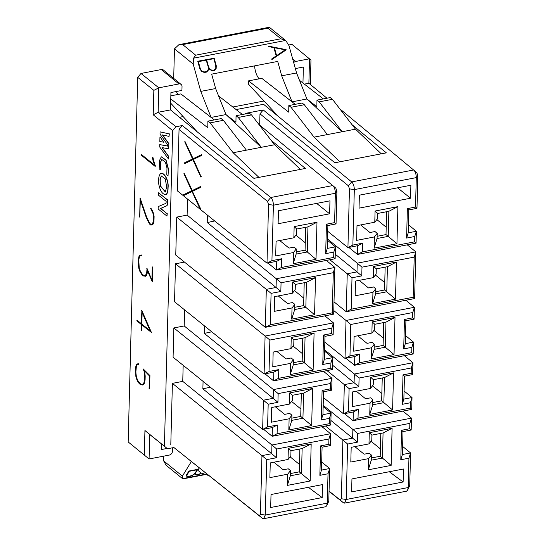 <?xml version="1.0" encoding="UTF-8"?>
<svg xmlns="http://www.w3.org/2000/svg" width="546" height="546" viewBox="0 0 546 546"><rect width="100%" height="100%" fill="white"/><g stroke="black" fill="none" stroke-linecap="round" stroke-linejoin="round"><path stroke-width="0.82" d="M372.713 404.791L369.751 414.387L392.588 409.985L383.865 402.641L372.713 404.791L372.85 399.604L370.045 403.201L369.751 414.387M392.588 409.985L393.557 372.898L384.52 377.545L383.865 402.641L381.654 400.839L372.768 402.552M356.279 391.202L365.595 398.778L370.638 397.809L372.85 399.604M393.557 372.898L370.72 377.293L373.368 379.695L373.232 384.875L370.434 388.472L352.641 391.898L352.259 406.627L370.045 403.201M353.33 411.971L353.098 420.7L411.711 409.411L412.025 397.522L403.856 399.092L404.456 376.18L412.626 374.611L412.933 362.721L411.309 367.956L359.084 378.016L358.852 386.745L349.106 388.622L344.335 384.616L343.57 413.854L353.33 411.971L358.258 409.432L348.512 411.309L343.57 413.854L323.382 397.563M344.471 413.677L353.098 420.7L358.033 418.161L358.258 409.432M411.711 409.411L410.258 408.101L358.033 418.161M404.067 390.997L412.025 397.522L410.401 402.757L410.258 408.101M403.856 399.092L402.245 404.327L410.401 402.757M404.456 376.18L403.016 374.87L402.245 404.327M412.626 374.611L411.172 373.3L403.016 374.87M411.309 367.956L411.172 373.3M370.72 377.293L370.434 388.472M373.368 379.695L384.52 377.545M382.248 377.982L381.654 400.839M330.903 420.468L352.641 438.158L352.873 429.429L323.177 405.275M372.481 385.845L381.845 393.461M325.505 426.017L342.888 440.035L352.641 438.158L357.405 442.164L357.63 433.435L352.873 429.429L411.486 418.14L402.907 411.111M409.718 485.578L410.572 452.941L408.947 458.176L408.176 487.544L409.718 485.578L407.609 490.253L406.558 491.175L344.56 503.112L343.291 502.695L329.047 491.311M329.054 491.134L340.185 500.034L341.346 498.751L342.888 440.035L347.652 444.041L346.205 499.481L408.176 487.544L407.609 490.253M411.486 418.14L409.855 423.375L409.718 428.726L411.172 430.03L411.486 418.14M411.172 430.03L403.009 431.606L402.409 454.511L410.572 452.941L402.62 446.416M323.437 371.273L332.009 378.303L331.695 390.199L323.532 391.769L322.932 414.68L331.094 413.104L330.787 425L272.174 436.288L263.541 429.265M323.143 406.586L331.094 413.104L329.47 418.345L329.334 423.689L330.787 425M321.983 426.692L330.555 433.729L330.248 445.618L322.079 447.188L321.478 470.099L329.647 468.529L328.788 501.167L326.679 505.835L325.628 506.756L263.629 518.7M321.69 462.005L329.647 468.529L328.023 473.764L327.252 503.132L328.788 501.167M347.652 444.041L357.405 442.164M408.947 458.176L400.791 459.752L401.563 430.296L409.718 428.726M409.855 423.375L357.63 433.435M368.98 443.898L369.273 432.712L392.103 428.317L391.134 465.41L368.304 469.806L368.591 458.626L350.805 462.053L351.187 447.324L368.98 443.898L371.778 440.301L371.915 435.114L369.273 432.712M403.46 469.007L403.119 481.988L351.61 491.905L351.945 478.924L403.46 469.007M402.409 454.511L400.791 459.752M341.346 498.751L346.205 499.481L344.56 503.112M210.312 387.216L202.873 388.827L271.942 445.01L330.555 433.729L328.931 438.964L276.706 449.024L276.474 457.746L266.728 459.623L265.274 515.062L263.636 518.7L262.36 518.284L173.887 447.522L167.513 448.751L149.713 434.514L149.072 458.968L128.167 441.946L137.715 77.348L140.984 73.457L158.79 87.824L178.924 83.948A3.59 2.887 -50.9 0 1 181.108 84.432A3.59 2.887 -50.9 0 1 182.03 86.602L181.927 90.424L170.932 92.54L170.482 109.903L253.904 178.358L300.368 169.41L274.556 144.751L246.41 150.17L233.135 152.73L258.947 177.389M389.264 471.737L403.119 481.988M322.529 484.589L271.021 494.512L270.68 507.493L322.188 497.577L322.529 484.589M161.725 444.123L161.589 449.501L167.117 448.437M172.57 447.775L172.481 451.201A3.59 2.887 -50.9 0 1 169.205 455.091L149.072 458.968L128.167 441.946M291.557 401.426L300.921 409.043M290.103 456.845L299.467 464.462M380.391 448.88L371.027 441.264M401.563 430.296L403.009 431.606M204.518 325.955L204.327 333.401L273.396 389.591L332.009 378.303L330.385 383.545L330.241 388.888L331.695 390.199M262.36 518.284L259.254 515.622L260.422 514.332L265.274 515.062L327.252 503.132L326.679 505.835M328.931 438.964L328.794 444.308L330.248 445.618M343.291 502.695L340.185 500.034M391.134 465.41L382.412 458.06L371.26 460.21L368.304 469.806M371.26 460.21L371.396 455.03L368.591 458.626M371.396 455.03L369.185 453.228L364.141 454.197L354.825 446.621M371.915 435.114L383.067 432.971L392.103 428.317M383.067 432.971L382.412 458.06L380.2 456.265L380.801 433.408M259.254 515.622L173.887 447.522M308.34 487.325L322.188 497.577M328.023 473.764L319.867 475.334L320.639 445.877L328.794 444.308M288.049 459.479L288.343 448.3L311.179 443.898L310.21 480.992L287.373 485.394L287.667 474.208L269.874 477.634L270.263 462.906L288.049 459.479L290.854 455.883L290.991 450.703L288.343 448.3M203.071 381.374L202.873 388.827M275.348 406.784L284.664 414.366L289.708 413.39L291.919 415.192L291.782 420.372L302.934 418.222L300.723 416.427L301.324 393.57M291.844 418.14L300.723 416.427M273.901 462.209L283.217 469.785L288.261 468.816L290.472 470.611L287.667 474.208M290.39 473.559L299.276 471.846L299.87 448.989M371.321 457.971L380.2 456.265M322.932 414.68L321.314 419.915L329.47 418.345M329.334 423.689L277.102 433.749L272.174 436.288L272.399 427.559L262.646 429.436L173.082 357.18L173.846 327.941L184.2 325.948L184.623 309.903M183.169 365.322L182.753 381.367L271.717 453.74L271.942 445.01L276.706 449.024M330.241 388.888L322.085 390.458L323.532 391.769M321.478 470.099L319.867 475.334M320.639 445.877L322.079 447.188M260.422 514.332L261.957 455.623L172.399 383.367L170.789 444.867M266.728 459.623L261.957 455.623L271.717 453.74L276.474 457.746M182.753 381.367L172.399 383.367M198.86 467.499L198.737 471.034L200.948 472.904L209.111 475.696M310.21 480.992L301.488 473.648L290.335 475.791L287.373 485.394M290.335 475.791L290.472 470.611M290.991 450.703L302.143 448.553L311.179 443.898M302.143 448.553L301.488 473.648L299.276 471.846M291.782 420.372L288.827 429.968L311.657 425.573L302.934 418.222L303.59 393.134L292.444 395.284L292.308 400.464L289.503 404.06L271.717 407.487L271.328 422.215L289.121 418.789L291.919 415.192M322.085 390.458L321.314 419.915M272.399 427.559L277.334 425.02L267.581 426.897L262.646 429.436L263.411 400.198L173.846 327.941M277.102 433.749L277.334 425.02M289.121 418.789L288.827 429.968M292.444 395.284L289.796 392.881L289.503 404.06M303.59 393.134L312.633 388.479L289.796 392.881M311.657 425.573L312.633 388.479M191.55 461.65L191.059 462.025L191.83 461.875M191.059 462.025L182.391 476.139L182.562 478.624L205.016 474.297M163.8 456.128L163.677 460.913L166.059 465.226L182.384 478.508L183.517 478.781M201.597 473.129L198.416 474.713L195.495 474.89L194.977 474.59L194.99 473.703L190.834 476.173L188.479 476.624L186.479 476.057L186.493 474.918L188.868 471.041L198.805 469.123M194.977 474.59L194.82 473.86M186.643 476.194L186.493 474.918M186.657 475.054L188.868 471.041M189.039 471.171L198.799 469.294M201.392 473.061L198.437 474.535L195.338 474.44L195.352 473.355L197.604 469.69L198.792 469.458M188.677 476.419L186.998 476.044L187.019 474.965L189.271 471.294L197.256 469.758L195.004 473.416L193.537 474.781L190.861 475.996L187.483 476.289M197.017 474.808L195.809 474.686M201.167 472.979L201.105 473.327M200.942 473.191L200.15 473.853M199.986 473.716L198.437 474.535M198.273 474.406L196.853 474.679M196.976 469.813L195.004 473.416M194.84 473.28L193.537 474.781M193.366 474.645L192.547 475.32M192.383 475.184L190.861 475.996M190.69 475.859L188.513 476.283M408.422 224.734L416.38 231.258L416.066 243.147L357.453 254.436L348.826 247.42M407.261 244.847L415.84 251.877L414.612 298.573L346.246 311.739L334.009 301.87M405.815 300.266L414.387 307.296L414.073 319.192L405.91 320.761L405.309 343.673L413.472 342.103L413.165 353.992L354.552 365.281L359.48 362.742L411.711 352.682L413.165 353.992M405.521 335.578L413.472 342.103L411.848 347.338L411.711 352.682M404.361 355.685L412.933 362.721L354.32 374.01L359.084 378.016M288.786 44.997L291.953 44.383L310.967 60.101L310.333 84.453M339.817 108.845L416.81 172.645L417.833 175.71L416.98 208.347L408.811 209.923L408.21 232.835L416.38 231.258L414.755 236.493L406.599 238.07L408.21 232.835M204.327 333.401L211.78 331.811M333.783 310.592L346.014 320.468L414.387 307.296L412.762 312.537L412.619 317.881L414.073 319.192M324.597 351.16L332.548 357.685L332.234 369.581L273.621 380.862L278.556 378.33L330.78 368.27L332.234 369.581M324.884 315.854L333.456 322.884L333.149 334.773L324.979 336.35L324.385 359.261L332.548 357.685L330.924 362.926L330.78 368.27M383.299 338.035L373.935 330.419M293.004 346.007L302.368 353.624M350.785 324.474L349.966 355.89L359.712 354.013L354.777 356.552L345.024 358.429L346.014 320.468L350.785 324.474L412.762 312.537M359.712 354.013L359.48 362.742M411.848 347.338L403.699 348.908L404.47 319.451L412.619 317.881M371.881 333.053L372.174 321.874L395.011 317.472L394.035 354.566L371.205 358.968L371.498 347.782L353.706 351.208L354.095 336.479L371.881 333.053L374.686 329.456L374.822 324.276L372.174 321.874M404.47 319.451L405.91 320.761M405.309 343.673L403.699 348.908M184.446 262.08L175.525 263.793L265.09 336.049L333.456 322.884L331.832 328.119L331.695 333.47L333.149 334.773M349.966 355.89L345.024 358.429L324.829 342.144M357.726 335.783L367.042 343.359L372.085 342.39L374.297 344.185L371.498 347.782M374.222 347.133L383.101 345.42L383.702 322.563M276.802 351.365L286.118 358.947L291.161 357.971L293.373 359.773L293.236 364.953L304.388 362.803L302.177 361.008L302.777 338.151M293.291 362.715L302.177 361.008M354.777 356.552L354.552 365.281L345.918 358.258M394.035 354.566L385.312 347.222L374.16 349.365L371.205 358.968M374.16 349.365L374.297 344.185M374.822 324.276L385.974 322.126L395.011 317.472M385.974 322.126L385.312 347.222L383.101 345.42M327.532 239.011L357.227 263.165L415.84 251.877L414.209 257.118L413.158 297.263L414.612 298.573M269.035 371.478L264.093 374.017L265.09 336.049L269.861 340.056L269.035 371.478L278.781 369.601L273.853 372.14L264.093 374.017L174.536 301.761L175.525 263.793M326.337 260.428L334.91 267.465L333.688 314.155L265.315 327.327L175.757 255.071L176.747 217.103L187.107 215.11L187.524 199.058M384.746 282.616L375.382 275M294.458 290.588L303.822 298.205M269.861 340.056L331.832 328.119M324.385 359.261L322.768 364.496L330.924 362.926M278.781 369.601L278.556 378.33M322.768 364.496L323.539 335.039L331.695 333.47M290.957 348.641L291.25 337.455L314.08 333.06L313.111 370.154L290.274 374.549L290.568 363.37L272.782 366.796L273.164 352.068L290.957 348.641L293.755 345.045L293.891 339.858L291.25 337.455M323.539 335.039L324.979 336.35M290.568 363.37L293.373 359.773M313.111 370.154L304.388 362.803L305.043 337.715L293.891 339.858M416.98 208.347L415.526 207.043L407.371 208.613L408.811 209.923M273.853 372.14L273.621 380.862L264.994 373.846M166.4 205.944A3.965 1.713 -101 0 0 167.335 203.59L167.431 199.945L158.558 192.786L158.497 195.195L166.141 201.365L166.107 202.6A1.324 0.573 79 0 1 165.793 203.385L158.784 206.354A2.641 1.14 -101 0 0 158.163 207.93L158.135 208.975L166.98 216.114L167.042 213.704L160.517 208.442L166.612 205.903A3.965 1.713 -101 0 0 167.547 203.549L167.642 199.904L158.558 192.786M332.842 185.62L335.872 188.22L336.902 191.291L336.049 223.935L327.887 225.505L327.286 248.416L335.449 246.847L327.498 240.322M207.419 215.11L207.227 222.563L276.296 278.753L334.91 267.465L333.285 272.7L332.234 312.851L333.688 314.155M359.179 280.357L368.495 287.94L373.539 286.964L375.75 288.766L372.945 292.363L372.652 303.542L395.488 299.147L386.766 291.796L375.614 293.946L372.652 303.542M375.675 291.714L384.555 290.001L385.155 267.144M278.248 295.946L287.565 303.521L292.615 302.552L294.82 304.347L294.69 309.534L305.835 307.384L303.631 305.589L304.224 282.732M294.744 307.296L303.631 305.589M293.236 364.953L290.274 374.549M305.043 337.715L314.08 333.06M413.158 297.263L351.187 309.2L346.246 311.739L347.242 273.771L329.859 259.753M407.371 208.613L406.599 238.07M375.614 293.946L375.75 288.766M376.269 268.857L387.421 266.707L396.457 262.053L373.628 266.448L376.269 268.857L376.133 274.037L373.334 277.634L355.542 281.06L355.159 295.789L372.945 292.363M373.628 266.448L373.334 277.634M395.488 299.147L396.457 262.053M387.421 266.707L386.766 291.796L384.555 290.001M327.286 248.416L325.669 253.651L333.824 252.081L335.449 246.847L335.142 258.736L276.529 270.024L267.895 263.001M336.049 223.935L334.596 222.625L326.44 224.194L327.887 225.505M294.69 309.534L291.728 319.13L314.564 314.735L305.835 307.384L306.497 282.289L295.345 284.439L295.209 289.619L292.403 293.222L274.618 296.642L274.228 311.37L292.021 307.944L294.82 304.347M332.234 312.851L270.256 324.781L265.315 327.327L266.311 289.36L176.747 217.103M326.44 224.194L325.669 253.651M292.021 307.944L291.728 319.13M295.345 284.439L292.697 282.036L292.403 293.222M306.497 282.289L315.533 277.641L292.697 282.036M314.564 314.735L315.533 277.641M293.693 62.599A3.59 2.887 -50.9 0 1 295.748 61.445L309.514 58.797L308.879 83.251L326.965 98.219M246.034 113.8L245.509 113.363L263.247 109.951L351.685 181.92L413.697 169.977C415.342 171.656 416.202 174.194 416.291 177.614L417.833 175.71M181.108 84.432L163.425 70.045A3.59 2.887 129.1 0 0 161.247 69.56L140.984 73.457M329.62 213.814L329.961 200.832L278.453 210.756L278.112 223.737L329.62 213.814L316.646 203.399M410.544 198.232L410.885 185.251L359.377 195.168L359.036 208.149L410.544 198.232L397.57 187.81M264.032 100.996L232.821 107.009M183.108 116.585L179.477 117.281M381.292 153.822L355.48 129.17L314.059 137.142L339.878 161.8L386.343 152.853L352.047 124.713M302.955 83.019L303.371 67.035L295.352 68.578M214.68 220.966L207.227 222.563M335.872 188.22L258.886 124.433M386.199 227.197L376.836 219.581M305.275 242.779L295.912 235.162M304.361 84.118L308.879 83.251M339.878 161.8L334.834 162.776L263.561 104.293L236.118 109.575M271.116 140.295L305.412 168.441L300.368 169.41M170.482 109.903L158.149 112.278L175.948 126.761L182.316 125.532L270.761 197.502C272.434 199.194 273.314 201.761 273.389 205.194L271.935 260.633L281.688 258.756L281.456 267.485L333.688 257.425L333.824 252.081M263.247 109.951L259.971 113.834L348.416 185.804L351.685 181.92C353.364 183.613 354.238 186.172 354.32 189.612L416.291 177.614L415.526 207.043M165.957 194.588L166.066 194.574C167.458 193.625 168.12 191.387 168.059 187.851C169.001 180.426 164.319 172.352 161.002 173.328L160.899 173.355M167.847 187.892C167.909 191.428 167.247 193.666 165.854 194.615C162.551 194.512 160.21 191.107 158.818 184.398C158.197 178.815 158.852 175.143 160.79 173.369C164.107 172.393 168.789 180.467 167.847 187.892L168.059 187.851M137.715 77.348L153.849 90.363L158.79 87.824L158.149 112.278L153.208 114.803L172.672 130.644L175.948 126.761M348.416 185.804L349.46 188.875L354.32 189.612L352.866 245.052L362.612 243.175L362.38 251.904L414.612 241.844L414.755 236.493M259.678 125.089L259.971 113.834M182.316 125.532L179.047 129.422L267.485 201.385L270.761 197.502L332.773 185.565C334.425 187.258 335.292 189.824 335.367 193.264L336.902 191.291M360.633 224.938L369.949 232.514L374.993 231.545L377.204 233.347L374.399 236.944L374.106 248.123L396.942 243.728L388.22 236.377L377.068 238.527L374.106 248.123M377.122 236.288L386.008 234.582L386.602 211.725M279.702 240.527L289.018 248.102L294.062 247.133L296.273 248.928L293.475 252.525L293.182 263.711L316.011 259.309L307.289 251.965L296.137 254.108L293.182 263.711M296.198 251.877L305.077 250.164L305.678 227.307M377.068 238.527L377.204 233.347M377.723 213.431L388.875 211.288L397.911 206.634L375.075 211.029L377.723 213.431L377.586 218.618L374.781 222.215L356.995 225.641L356.613 240.37L374.399 236.944M375.075 211.029L374.781 222.215M388.875 211.288L388.22 236.377L386.008 234.582M396.942 243.728L397.911 206.634M168.523 156.484L162.012 147.57L168.728 148.867L168.851 143.967L162.394 134.896L169.048 136.398L169.117 133.886L160.087 131.845L160.026 134.166L167.581 144.779L167.54 146.11L159.753 144.601L159.691 146.983L168.461 158.982L168.734 156.443L162.292 147.625M159.951 137.005L159.835 141.469L163.657 142.213L160.162 136.964L163.657 142.213M168.209 168.939L165.834 160.114L161.309 156.873L159.391 160.729L159.179 168.83L160.408 169.826L160.62 161.848L161.821 159.466L165.418 162.128L166.98 167.943L166.796 174.979L168.025 175.969L168.421 168.898L166.045 160.074L161.418 156.852M166.619 186.916L165.363 192.028L160.19 185.899L160.005 179.498L161.295 175.962L165.329 178.931L166.619 186.889M233.135 152.73L210.114 122.87L207.903 121.144L207.787 127.737L170.768 98.928M170.659 103.126L197.256 131.873M296.137 254.108L296.273 248.928M296.792 229.02L307.944 226.87L316.987 222.222L294.151 226.617L296.792 229.02L296.662 234.2L293.857 237.797L276.071 241.223L275.682 255.951L293.475 252.525M294.151 226.617L293.857 237.797M316.011 259.309L316.987 222.222M307.944 226.87L307.289 251.965L305.077 250.164M299.495 80.33L323.368 98.908M332.459 99.304L319.185 101.863L342.205 131.722L306.907 98.983L316.857 106.729L316.973 100.143L330.248 97.584L332.459 99.304L355.48 129.17M218.564 95.912L242.438 114.496M251.529 114.892L238.254 117.445L261.281 147.311L225.976 114.571L235.933 122.318L236.043 115.725L249.317 113.172L251.529 114.892L274.556 144.751M281.695 75.812L292.035 101.849L306.907 98.983L296.56 72.946L281.695 75.812L277.702 61.425L211.643 74.147L215.636 88.534L225.976 114.571L211.111 117.431L180.883 93.905L170.85 95.837M246.41 150.17L223.389 120.311L210.114 122.87M267.485 201.385L268.536 204.463L273.389 205.194L335.367 193.264L334.596 222.625M327.334 134.589L304.313 104.723L291.038 107.282L314.059 137.142M291.038 107.282L288.827 105.562L288.711 112.155L248.532 80.876L248.45 84.152L278.18 116.284M184.111 173.205L192.103 190.629L200.6 186.486L200.771 187.271L192.404 191.318L200.43 208.401L200.013 208.906L192.042 191.489L183.531 195.611L183.354 194.833L191.728 190.779L183.913 173.669L184.111 173.205L192.288 190.534M200.6 186.486L200.771 187.271M192.615 191.277L200.983 187.23M193.236 159.473L201.051 176.604L200.846 177.061L192.875 159.65L184.364 163.766L184.186 162.988L192.561 158.934L184.746 141.823L184.951 141.359L192.936 158.784L201.645 154.607L201.815 155.385L193.236 159.473L201.815 155.385M201.433 154.648L201.604 155.426M201.051 176.604L193.448 159.432M200.846 177.061L201.262 176.563M184.364 163.766L192.902 159.698M184.951 141.359L193.127 158.688M165.458 191.994L160.394 185.824L160.203 179.593L161.404 175.948M223.389 120.311L221.178 118.591L207.903 121.144M214.298 119.915L211.111 117.431L200.764 91.4L193.182 64.059L174.467 48.833L173.696 78.399M178.235 94.417L178.18 94.356A11.978 5.139 -100.9 0 1 176.269 91.51M259.166 78.829L259.111 78.774A11.978 5.139 -100.9 0 1 254.613 65.868M316.973 100.143L319.185 101.863M236.043 115.725L238.254 117.445M215.636 88.534L200.764 91.4M248.532 80.876L261.807 78.324L295.222 104.327M288.827 105.562L302.102 103.003L304.313 104.723M269.758 27.6L285.906 40.738L288.977 45.611L296.56 72.946M269.594 27.423L269.007 27.3L267.861 28.201L280.862 38.78L285.531 40.459L193.571 58.169L193.182 64.059M209.8 69.629L208.654 67.793L208.592 69.854L206.681 72.038L204.327 72.495L201.467 71.233L199.993 68.878L197.911 61.364L214.175 58.238L216.257 65.745L216.168 68.4L215.615 69.438L214.264 70.577L212.66 70.891L209.8 69.629L208.654 67.916M201.467 71.233L199.829 68.741L197.741 61.234L214.175 58.238M271.963 59.494L271.731 59.2L276.344 56.054L274.017 47.673L268.216 46.526L268.263 46.185L286.172 49.884L271.963 59.494L271.567 59.064L276.174 55.917L273.88 47.645M268.216 46.526L268.1 46.048L286.104 49.631M193.564 58.169L195.686 55.18L182.685 44.601L178.979 44.629L174.467 48.833M212.64 70.502L210.06 69.383L208.661 67.158L206.688 60.053L213.923 58.661L215.895 65.773L215.82 68.27L214.066 70.222L212.64 70.502L210.968 69.997M204.306 72.106L201.72 71L200.327 68.769L198.362 61.664L206.34 60.121L208.313 67.213L208.244 69.724L206.484 71.683L204.306 72.106L202.648 71.601M276.658 55.856L274.399 47.734L285.49 49.884L276.658 55.856M210.804 69.861L210.033 69.342M213.8 58.688L215.895 65.773M215.731 65.636L215.82 68.27M215.656 68.134L215.308 69.158M215.144 69.021L214.066 70.222M213.902 70.093L212.476 70.366M202.477 71.465L201.692 70.953M206.224 60.149L208.313 67.213M208.142 67.076L208.244 69.724M208.081 69.588L207.712 70.632M207.548 70.495L206.484 71.683M206.32 71.553L204.136 71.97M285.203 49.829L276.597 55.651M149.713 434.514L144.943 430.514L144.301 454.961M167.513 448.751L144.943 430.514M153.849 90.363L153.208 114.803M168.461 158.982L168.734 156.443M168.851 143.967L168.728 148.867M159.753 144.601L167.547 146.028M160.087 131.845L169.117 133.886M169.048 136.398L169.328 133.845M169.062 143.926L162.681 134.958M160.408 169.826L160.62 161.848M160.831 161.8L161.93 159.452M168.025 175.969L168.421 168.898M160.517 208.442L166.612 205.903M167.042 213.704L160.729 208.401M166.98 216.114L167.253 213.663M142.137 312.483L141.837 324.085L150.116 330.767M164.414 446.089L172.672 130.644M139.694 217.117L140.097 197.966L146.594 216.946L149.747 223.396L150.996 224.399L152.102 224.188L153.453 221.505L153.583 216.489L153.016 213.527L150.573 208.367L151.488 208.893L153.487 213.268L154.102 216.537L153.965 221.874L152.477 224.836L150.846 225.102L149.447 223.969L146.191 217.294L140.151 199.645L139.694 217.117L140.342 200.218M141.168 154.518L154.709 165.431L153.023 160.565L152.45 157.46L152.928 157.316L155.207 166.448L141.155 155.112L141.38 154.477L154.607 165.138M140.192 255.856L139.517 256.552L138.786 259.807L139.216 267.922L140.424 271.423L142.308 274.242L143.584 275.273L145.413 275.559M139.216 267.922L140.213 271.464L142.096 274.283L143.373 275.314L145.359 275.621L146.703 272.925L147.031 268.461L151.918 280.043M146.819 268.502L151.904 280.555L152.266 266.885L152.778 267.09L152.389 281.954L147.092 269.942L147.215 273.266L145.707 276.228L143.421 275.942L142.056 274.843L140.049 271.874L138.745 268.052L138.268 259.534L139.059 256.081L140.008 255.194L141.38 254.975L141.516 255.617L139.981 255.89L139.517 256.552M147.29 270.413L147.215 273.266M136.459 365.349L135.722 368.605L136.166 376.726L137.374 380.234L140.547 384.091L142.513 384.384L143.857 382.896L144.588 379.668L144.144 371.539L143.236 368.959L149.938 375.58L149.59 388.827L149.078 388.622L149.413 375.901L144.055 370.379L144.629 371.423L145.195 375.969L145.093 379.934L144.315 383.388L142.861 384.985L140.575 384.705L139.21 383.599L137.203 380.63L135.899 376.808L135.422 368.291L136.213 364.844L137.162 363.957L138.534 363.732L138.664 364.373L137.135 364.653L136.459 365.349L135.838 372.386L136.377 376.685L137.585 380.193L139.476 383.019L140.759 384.05L142.567 384.316M144.397 370.734L144.629 371.423M137.346 364.612L136.671 365.308M141.81 324.89L141.441 330.91L141.305 324.474L136.814 320.857L137.046 320.215L141.325 323.669M136.828 320.256L141.318 323.88L141.878 310.565L151.399 332.405L141.605 324.72L141.441 330.91M149.747 223.396L150.996 224.399M150.785 224.44L152.102 224.188M150.573 208.367L151.488 208.893M151.269 208.934L152.832 211.336M152.621 211.377L153.487 213.268M153.276 213.309L154.102 216.537M153.89 216.578L153.965 221.874M153.754 221.915L153.208 224.017M152.996 224.058L152.266 224.877M139.878 198.007L146.594 216.946M146.383 216.987L148.492 221.082M148.28 221.123L149.536 223.437M152.716 157.364L153.528 160.428M153.317 160.469L155.426 165.991M155.214 166.032L155.207 166.448M152.266 266.885L152.778 267.09M152.566 267.13L152.177 281.995M147.004 273.307L146.464 275.43M146.253 275.471L145.495 276.269M139.796 255.235L141.38 254.975M141.168 255.016L141.305 255.658M139.305 256.593L138.786 259.807M138.575 259.848L138.684 263.629M138.472 263.67L139.005 267.963M143.236 368.959L149.938 375.58M149.727 375.621L149.379 388.868M144.417 371.464L145.195 375.969M144.983 376.01L145.093 379.934M144.881 379.975L144.315 383.388M144.103 383.428L142.649 385.026M136.95 363.998L138.534 363.732M138.322 363.772L138.452 364.414M141.667 310.613L151.187 332.446M141.619 324.126L141.94 312.025L150.259 331.094L141.837 324.085M349.106 388.622L348.512 411.309M324.631 349.85L354.32 374.01L354.095 382.732L358.852 386.745M332.357 365.049L354.095 382.732L344.335 384.616L326.958 370.591M330.385 383.545L278.153 393.598L277.928 402.327L268.182 404.204L267.581 426.897M184.2 325.948L273.171 398.321L273.396 389.591L278.153 393.598M268.182 404.204L263.411 400.198L273.171 398.321L277.928 402.327M335.258 254.211L356.995 271.894L357.227 263.165L361.984 267.171L414.209 257.118M361.984 267.171L361.752 275.901L352.006 277.777L351.187 309.2M352.006 277.777L347.242 273.771L356.995 271.894L361.752 275.901M187.107 215.11L276.071 287.476L276.296 278.753L281.053 282.76L333.285 272.7M281.053 282.76L280.828 291.489L271.082 293.366L270.256 324.781M271.082 293.366L266.311 289.36L276.071 287.476L280.828 291.489M327.736 231.299L347.925 247.591L349.46 188.875M362.38 251.904L357.453 254.436L357.685 245.714L362.612 243.175M416.066 243.147L414.612 241.844M357.685 245.714L347.925 247.591L352.866 245.052M179.047 129.422L177.436 190.923L267.001 263.179L268.536 204.463M192.062 191.544L183.531 195.611M281.456 267.485L276.529 270.024L276.754 261.295L281.688 258.756M335.142 258.736L333.688 257.425M276.754 261.295L267.001 263.179L271.935 260.633M192.404 191.318L200.43 208.401M200.218 208.442L200.013 208.906M163.677 460.913L182.391 476.139M161.247 69.56L178.924 83.948M295.748 61.445L292.676 58.948M280.862 38.78L195.686 55.18M267.861 28.201L182.685 44.601M205.665 474.522L183.613 478.767M416.81 172.645L413.766 170.031M268.905 27.327L178.979 44.649"/></g></svg>
